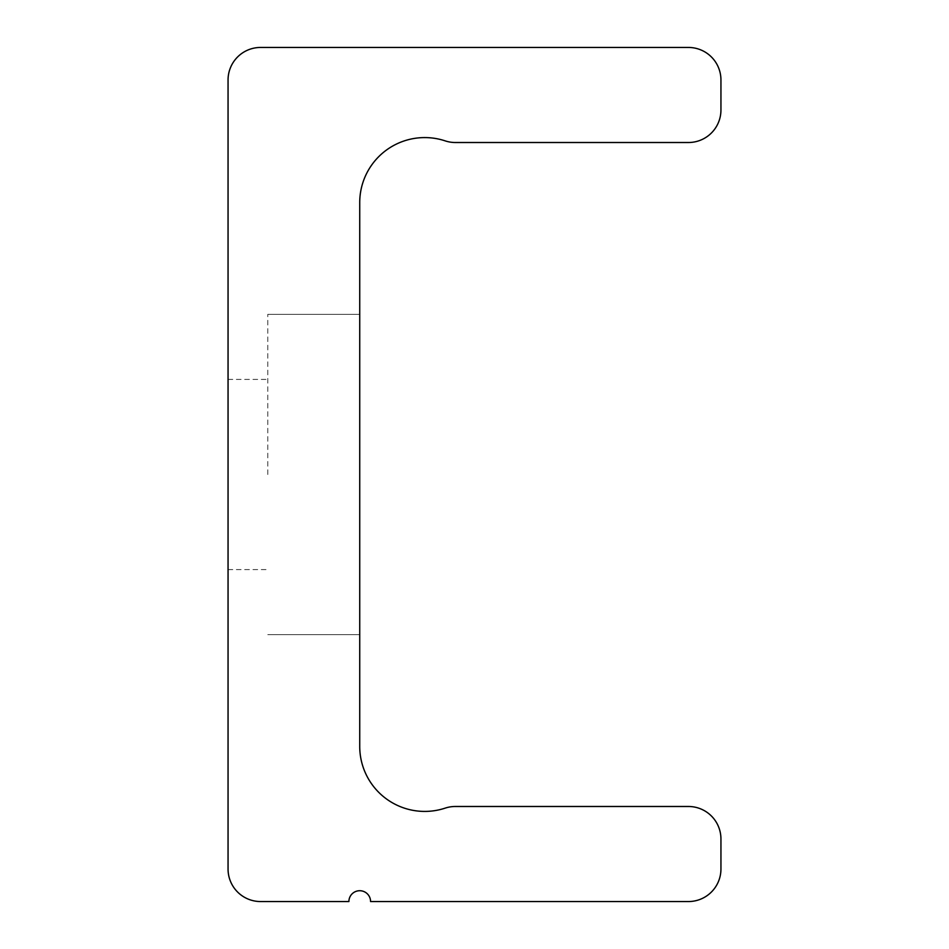 <?xml version="1.0" encoding="UTF-8"?>
<svg xmlns="http://www.w3.org/2000/svg" width="949" height="949" viewBox="0 0 949 949"><rect width="100%" height="100%" fill="white"/><g stroke="black" fill="none" stroke-linecap="round" stroke-linejoin="round"><path stroke-width="0.71" stroke-dasharray="4.75 3.56" d="M267.784 474.5L267.784 314.356L267.784 474.5M228.057 474.5L228.057 379.41L228.057 474.5M359.73 474.5L359.73 314.356L359.73 474.5M720.943 839.011L720.943 869.023A32.527 32.527 0 0 1 688.416 901.55L370.573 901.55A10.83 10.83 0 0 0 359.73 890.72A10.83 10.83 0 0 0 348.9 901.55L260.584 901.55A32.527 32.527 0 0 1 228.057 869.023L228.057 79.977A32.527 32.527 0 0 1 260.584 47.45L688.416 47.45A32.527 32.527 0 0 1 720.943 79.977L720.943 109.989A32.527 32.527 0 0 1 688.416 142.516L455.354 142.516A32.527 32.527 0 0 1 445.152 140.867A65.018 65.018 0 0 0 359.73 202.612L359.73 746.389A65.018 65.018 0 0 0 445.152 808.133A32.527 32.527 0 0 1 455.354 806.484L688.416 806.484A32.527 32.527 0 0 1 720.943 839.011M228.057 379.41L267.784 379.41L228.057 379.41M267.784 314.356L359.73 314.356L267.784 314.356M228.057 569.59L267.784 569.59L228.057 569.59M267.784 634.644L359.73 634.644L267.784 634.644"/><path stroke-width="1.42" d="M720.943 839.011L720.943 869.023A32.527 32.527 0 0 1 688.416 901.55L370.573 901.55A10.83 10.83 0 0 0 359.73 890.72A10.83 10.83 0 0 0 348.9 901.55L260.584 901.55A32.527 32.527 0 0 1 228.057 869.023L228.057 79.977A32.527 32.527 0 0 1 260.584 47.45L688.416 47.45A32.527 32.527 0 0 1 720.943 79.977L720.943 109.989A32.527 32.527 0 0 1 688.416 142.516L455.354 142.516A32.527 32.527 0 0 1 445.152 140.867A65.018 65.018 0 0 0 359.73 202.612L359.73 746.389A65.018 65.018 0 0 0 445.152 808.133A32.527 32.527 0 0 1 455.354 806.484L688.416 806.484A32.527 32.527 0 0 1 720.943 839.011"/></g></svg>
